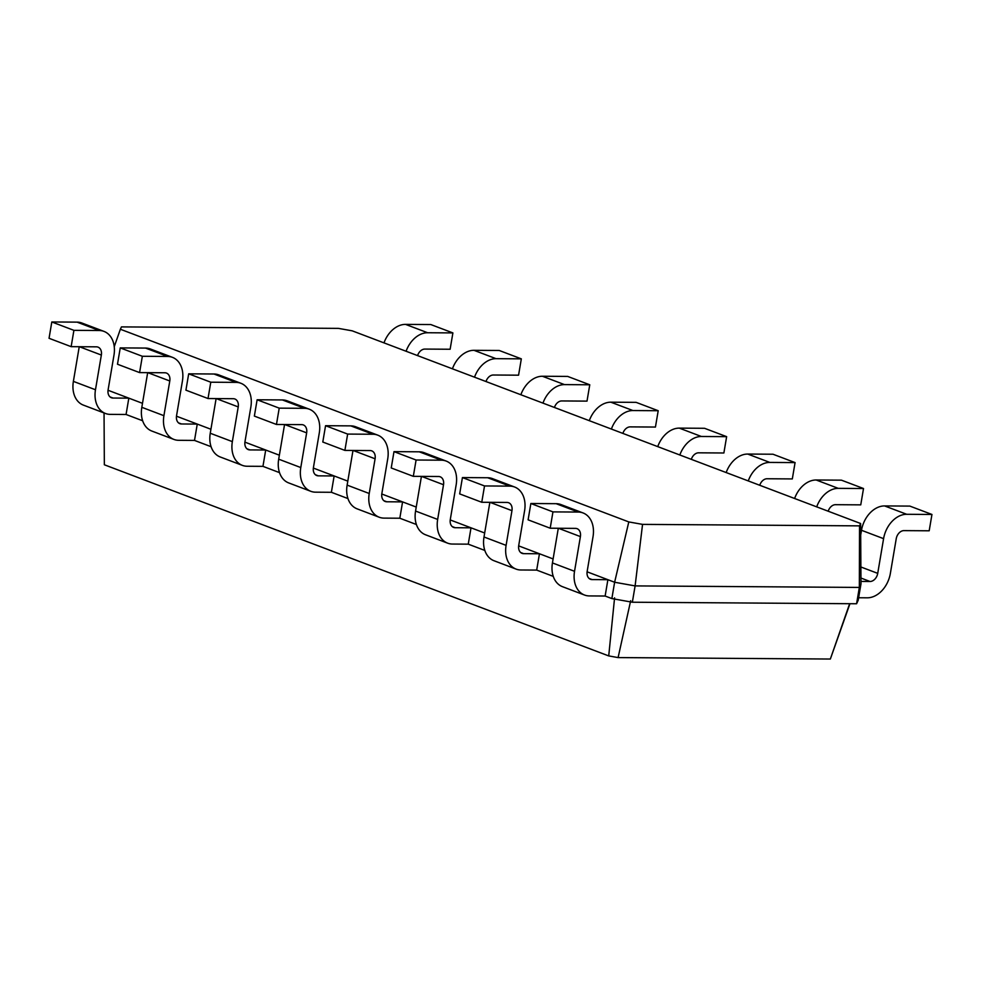 <?xml version="1.0" encoding="UTF-8"?>
<svg xmlns="http://www.w3.org/2000/svg" width="981" height="981" viewBox="0 0 981 981"><rect width="100%" height="100%" fill="white"/><g stroke="black" fill="none" stroke-linecap="round" stroke-linejoin="round"><path stroke-width="1.47" d="M542.959 403.117A25.248 18.406 -69.2 0 1 564.504 384.613L589.765 384.785L587.006 401.119L561.745 400.947A8.412 6.131 110.8 0 0 554.437 407.471M520.862 394.742A25.248 18.406 -69.2 0 1 542.407 376.25L567.68 376.422L589.765 384.785M860.631 523.511L352.204 330.83L338.445 328.377L121.46 326.894L120.369 329.248L628.796 521.929L642.555 524.381L859.54 525.865L860.631 523.511L860.975 583.928L858.203 600.262L856.585 603.756L859.344 587.423L860.975 583.928M859.54 525.865L859.344 587.423L635.112 585.902L632.353 602.224L856.585 603.756M860.95 581.426L870.024 581.488A8.412 6.131 110.8 0 0 877.725 573.358L883.587 538.655A25.248 18.406 -69.2 0 1 906.689 514.289L931.95 514.461L929.191 530.795L903.918 530.623A8.412 6.131 110.8 0 0 896.229 538.741L890.356 573.444A25.248 18.406 -69.2 0 1 867.265 597.809L858.633 597.76M589.299 420.677A25.248 18.406 -69.2 0 1 610.844 402.185L636.117 402.357L658.202 410.72L655.443 427.054L630.182 426.882A8.412 6.131 110.8 0 0 622.874 433.406M849.951 603.707L830.343 659.036L849.644 603.707M474.522 377.182A25.248 18.406 -69.2 0 1 496.067 358.678L521.328 358.85L518.569 375.183L493.308 375.012A8.412 6.131 110.8 0 0 486 381.535M642.555 524.381L635.112 585.902L614.621 582.248L611.862 598.582L632.353 602.224M120.369 329.248L114.25 346.673M628.796 521.929L614.621 582.248L607.889 579.697L605.13 596.031L611.862 598.582M587.092 571.813L607.889 579.697L592.095 579.587A8.412 6.131 -69.2 0 1 590.501 579.293A8.412 6.131 -69.2 0 1 587.165 571.383L593.027 536.681A25.248 18.406 110.8 0 0 583.033 512.94A25.248 18.406 110.8 0 0 578.226 512.057L552.953 511.886L550.194 528.207L575.467 528.379A8.412 6.131 -69.2 0 1 577.061 528.673A8.412 6.131 -69.2 0 1 580.396 536.595L574.535 571.298A25.248 18.406 110.8 0 0 584.529 595.038A25.248 18.406 110.8 0 0 589.336 595.921L605.13 596.031M518.667 545.877L553.112 558.937M450.23 519.942L484.675 533.002M381.793 494.007L416.238 507.067M313.356 468.072L347.801 481.131M244.919 442.137L279.364 455.196M176.482 416.202L210.927 429.261M108.045 390.266L142.49 403.326M383.988 342.872A25.248 18.406 -69.2 0 1 405.533 324.38L430.806 324.552L452.891 332.915L450.132 349.248L424.871 349.077A8.412 6.131 110.8 0 0 417.563 355.6M860.693 535.013L861.502 530.292A25.248 18.406 -69.2 0 1 884.592 505.926L909.853 506.098L931.95 514.461M406.085 351.247A25.248 18.406 -69.2 0 1 427.63 332.743L452.891 332.915M816.695 506.858A25.248 18.406 -69.2 0 1 838.252 488.354L863.513 488.526L860.754 504.859L835.481 504.688A8.412 6.131 110.8 0 0 828.185 511.211M452.425 368.807A25.248 18.406 -69.2 0 1 473.97 350.315L499.243 350.487L521.328 358.85M794.61 498.483A25.248 18.406 -69.2 0 1 816.155 479.991L841.416 480.163L863.513 488.526M748.258 480.923A25.248 18.406 -69.2 0 1 769.815 462.419L795.076 462.591L792.317 478.924L767.044 478.753A8.412 6.131 110.8 0 0 759.748 485.276M726.173 472.548A25.248 18.406 -69.2 0 1 747.718 454.056L772.979 454.228L795.076 462.591M679.833 454.988A25.248 18.406 -69.2 0 1 701.378 436.484L726.639 436.655L723.88 452.989L698.619 452.817A8.412 6.131 110.8 0 0 691.311 459.341M657.736 446.613A25.248 18.406 -69.2 0 1 679.281 428.121L704.542 428.292L726.639 436.655M611.396 429.053A25.248 18.406 -69.2 0 1 632.941 410.549L658.202 410.72M104.047 412.952L104.342 464.773L608.723 655.921L618.104 657.589L830.343 659.036M126.071 414.485L128.83 398.151L113.048 398.041A8.412 6.131 -69.2 0 1 111.442 397.746A8.412 6.131 -69.2 0 1 108.106 389.837L113.98 355.134A25.248 18.406 110.8 0 0 103.974 331.394A25.248 18.406 110.8 0 0 99.167 330.511L73.906 330.339L71.147 346.661L96.408 346.833A8.412 6.131 -69.2 0 1 98.014 347.127A8.412 6.131 -69.2 0 1 101.35 355.048L95.476 389.751A25.248 18.406 110.8 0 0 105.482 413.492A25.248 18.406 110.8 0 0 110.277 414.374L126.071 414.485L142.65 420.763M520.666 552.511L523.658 553.652L539.452 553.762L536.693 570.096L553.272 576.374M194.508 440.42L197.267 424.086L181.485 423.976A8.412 6.131 -69.2 0 1 179.879 423.682A8.412 6.131 -69.2 0 1 176.543 415.772L182.417 381.069A25.248 18.406 110.8 0 0 172.411 357.329A25.248 18.406 110.8 0 0 167.604 356.446L142.343 356.275L139.584 372.596L164.845 372.768A8.412 6.131 -69.2 0 1 166.451 373.062A8.412 6.131 -69.2 0 1 169.787 380.984L163.913 415.686A25.248 18.406 110.8 0 0 173.919 439.427A25.248 18.406 110.8 0 0 178.714 440.31L194.508 440.42L211.087 446.698M452.229 526.576L455.221 527.717L471.015 527.827L468.256 544.161L484.835 550.439M262.945 466.355L265.704 450.021L249.922 449.911A8.412 6.131 -69.2 0 1 248.316 449.617A8.412 6.131 -69.2 0 1 244.98 441.708L250.854 407.005A25.248 18.406 110.8 0 0 240.848 383.264A25.248 18.406 110.8 0 0 236.041 382.382L210.78 382.21L208.021 398.531L233.282 398.703A8.412 6.131 -69.2 0 1 234.888 398.997A8.412 6.131 -69.2 0 1 238.224 406.919L232.35 441.622A25.248 18.406 110.8 0 0 242.344 465.362A25.248 18.406 110.8 0 0 247.151 466.245L262.945 466.355L279.524 472.634M383.792 500.653L386.784 501.781L402.578 501.892L399.819 518.226L416.398 524.504M331.382 492.29L334.141 475.957L318.347 475.846A8.412 6.131 -69.2 0 1 316.753 475.552A8.412 6.131 -69.2 0 1 313.417 467.643L319.291 432.94A25.248 18.406 110.8 0 0 309.285 409.2A25.248 18.406 110.8 0 0 304.478 408.317L279.217 408.145L276.458 424.466L301.719 424.638A8.412 6.131 -69.2 0 1 303.325 424.932A8.412 6.131 -69.2 0 1 306.648 432.854L300.787 467.557A25.248 18.406 110.8 0 0 310.781 491.297A25.248 18.406 110.8 0 0 315.588 492.18L331.382 492.29L347.961 498.569M630.673 600.715L618.104 657.589M614.584 597.846L608.723 655.921M103.974 331.394L81.889 323.019A25.248 18.406 110.8 0 0 77.082 322.136L51.809 321.964L49.05 338.298L71.147 346.661M79.24 346.722L73.379 381.376A25.248 18.406 110.8 0 0 83.385 405.116L105.482 413.492M583.033 512.94L560.936 504.565A25.248 18.406 110.8 0 0 556.129 503.682L530.868 503.511L528.109 519.832L550.194 528.207M558.299 528.269L552.438 562.922A25.248 18.406 110.8 0 0 562.432 586.663L584.529 595.038M172.411 357.329L150.314 348.954A25.248 18.406 110.8 0 0 145.519 348.071L120.246 347.899L117.487 364.233L139.584 372.596M147.677 372.657L141.816 407.311A25.248 18.406 110.8 0 0 151.822 431.051L173.919 439.427M523.658 553.652A8.412 6.131 -69.2 0 1 522.064 553.358A8.412 6.131 -69.2 0 1 518.728 545.448L524.59 510.745A25.248 18.406 110.8 0 0 514.596 487.005A25.248 18.406 110.8 0 0 509.789 486.122L484.528 485.951L481.757 502.272L507.03 502.444A8.412 6.131 -69.2 0 1 508.624 502.738A8.412 6.131 -69.2 0 1 511.959 510.66L506.098 545.362A25.248 18.406 110.8 0 0 516.092 569.103A25.248 18.406 110.8 0 0 520.899 569.986L536.693 570.096M514.596 487.005L492.499 478.63A25.248 18.406 110.8 0 0 487.692 477.747L462.431 477.575L459.672 493.897L481.757 502.272M489.862 502.333L484.001 536.987A25.248 18.406 110.8 0 0 493.995 560.727L516.092 569.103M240.848 383.264L218.751 374.889A25.248 18.406 110.8 0 0 213.956 374.006L188.683 373.835L185.924 390.168L208.021 398.531M216.114 398.593L210.253 433.246A25.248 18.406 110.8 0 0 220.259 456.987L242.344 465.362M455.221 527.717A8.412 6.131 -69.2 0 1 453.627 527.422A8.412 6.131 -69.2 0 1 450.291 519.513L456.165 484.81A25.248 18.406 110.8 0 0 446.159 461.07A25.248 18.406 110.8 0 0 441.352 460.187L416.091 460.015L413.32 476.337L438.593 476.508A8.412 6.131 -69.2 0 1 440.187 476.803A8.412 6.131 -69.2 0 1 443.522 484.724L437.661 519.427A25.248 18.406 110.8 0 0 447.655 543.167A25.248 18.406 110.8 0 0 452.462 544.05L468.256 544.161M446.159 461.07L424.062 452.695A25.248 18.406 110.8 0 0 419.255 451.812L393.994 451.64L391.235 467.962L413.32 476.337M421.425 476.398L415.564 511.052A25.248 18.406 110.8 0 0 425.57 534.792L447.655 543.167M309.285 409.2L287.188 400.824A25.248 18.406 110.8 0 0 282.381 399.941L257.12 399.77L254.361 416.091L276.458 424.466M284.551 424.528L278.69 459.182A25.248 18.406 110.8 0 0 288.696 482.922L310.781 491.297M386.784 501.781A8.412 6.131 -69.2 0 1 385.19 501.487A8.412 6.131 -69.2 0 1 381.854 493.578L387.728 458.875A25.248 18.406 110.8 0 0 377.722 435.135A25.248 18.406 110.8 0 0 372.915 434.252L347.654 434.08L344.883 450.402L370.156 450.573A8.412 6.131 -69.2 0 1 371.75 450.868A8.412 6.131 -69.2 0 1 375.085 458.789L369.224 493.492A25.248 18.406 110.8 0 0 379.218 517.232A25.248 18.406 110.8 0 0 384.025 518.115L399.819 518.226M377.722 435.135L355.625 426.76A25.248 18.406 110.8 0 0 350.818 425.877L325.557 425.705L322.798 442.026L344.883 450.402M352.988 450.463L347.127 485.117A25.248 18.406 110.8 0 0 357.133 508.857L379.218 517.232M51.809 321.964L73.906 330.339M530.868 503.511L552.953 511.886M120.246 347.899L142.343 356.275M462.431 477.575L484.528 485.951M188.683 373.835L210.78 382.21M393.994 451.64L416.091 460.015M257.12 399.77L279.217 408.145M325.557 425.705L347.654 434.08M564.504 384.613L542.407 376.25M870.024 581.488L860.938 578.042M877.725 573.358L860.877 566.981M632.941 410.549L610.844 402.185M496.067 358.678L473.97 350.315M110.044 396.913L113.048 398.041M589.103 578.447L592.095 579.587M178.481 422.848L181.485 423.976M246.918 448.783L249.922 449.911M315.355 474.718L318.347 475.846M906.689 514.289L884.592 505.926M883.587 538.655L861.502 530.292M427.63 332.743L405.533 324.38M838.252 488.354L816.155 479.991M769.815 462.419L747.718 454.056M701.378 436.484L679.281 428.121M73.379 381.376L95.476 389.751M79.375 346.722L101.35 355.048M77.082 322.136L99.167 330.511M552.438 562.922L574.535 571.298M558.434 528.269L580.396 536.595M556.129 503.682L578.226 512.057M141.816 407.311L163.913 415.686M147.812 372.657L169.787 380.984M145.519 348.071L167.604 356.446M484.001 536.987L506.098 545.362M489.997 502.333L511.959 510.66M487.692 477.747L509.789 486.122M210.253 433.246L232.35 441.622M216.249 398.593L238.224 406.919M213.956 374.006L236.041 382.382M415.564 511.052L437.661 519.427M421.56 476.398L443.522 484.724M419.255 451.812L441.352 460.187M278.69 459.182L300.787 467.557M284.686 424.528L306.648 432.854M282.381 399.941L304.478 408.317M347.127 485.117L369.224 493.492M353.123 450.463L375.085 458.789M350.818 425.877L372.915 434.252"/></g></svg>
